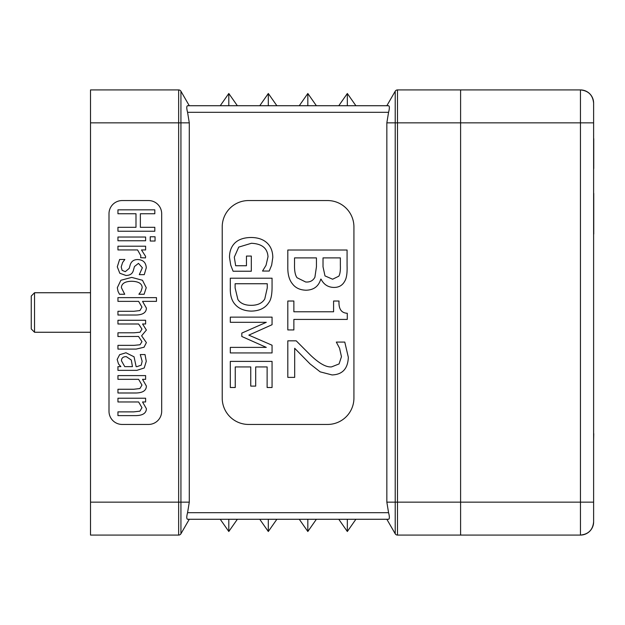 <?xml version="1.0" encoding="UTF-8"?>
<svg xmlns="http://www.w3.org/2000/svg" width="625" height="625" viewBox="0 0 625 625"><rect width="100%" height="100%" fill="white"/><g stroke="black" fill="none" stroke-linecap="round" stroke-linejoin="round"><path stroke-width="0.94" d="M31.25 296.039L31.25 328.961L34.539 332.258L34.539 292.742L31.25 296.039M237.367 519.273L228.805 531.5L228.805 519.273L237.367 519.273M228.805 531.5L220.242 519.273L228.805 519.273M276.875 519.273L268.312 531.5L268.312 519.273L276.875 519.273M268.312 531.5L259.75 519.273L268.312 519.273M316.383 519.273L307.828 531.5L307.828 519.273L316.383 519.273M307.828 531.5L299.266 519.273L307.828 519.273M355.898 519.273L347.336 531.5L347.336 519.273L355.898 519.273M347.336 531.5L338.773 519.273L347.336 519.273M228.805 105.727L237.367 105.727L228.805 93.5L228.805 105.727L220.242 105.727L228.805 93.5M268.312 105.727L276.875 105.727L268.312 93.5L268.312 105.727L259.75 105.727L268.312 93.5M307.828 105.727L316.383 105.727L307.828 93.5L307.828 105.727L299.266 105.727L307.828 93.5M347.336 105.727L355.898 105.727L347.336 93.5L347.336 105.727L338.773 105.727L347.336 93.5M90.516 502.148L180.93 502.148L180.93 533.758A2.633 2.633 0 0 1 178.648 535.078L90.516 535.078L90.516 122.852L178.648 122.852L178.648 535.078A2.633 2.633 0 0 0 180.93 533.758L189.289 519.273L187.57 519.273L388.57 519.273C389.625 518.875 389.625 516.68 388.57 512.688L187.57 512.688C186.516 516.68 186.516 518.875 187.57 519.273M189.289 122.852L180.93 122.852L180.93 502.148L189.289 502.148L189.289 122.852L187.57 112.312L388.57 112.312C389.625 108.32 389.625 106.125 388.57 105.727L187.57 105.727L189.289 105.727L180.93 91.242A2.633 2.633 0 0 0 178.648 89.922L90.516 89.922L90.516 122.852M161.68 213.727L161.68 411.273A13.172 13.172 0 0 1 148.516 424.445L122.172 424.445A13.172 13.172 0 0 1 109 411.273L109 213.727A13.172 13.172 0 0 1 122.172 200.555L148.516 200.555A13.172 13.172 0 0 1 161.68 213.727M593.617 521.906A13.172 13.172 0 0 1 580.445 535.078C588.43 534.281 592.82 529.891 593.617 521.906L593.617 103.094A13.172 13.172 0 0 0 580.445 89.922C588.43 90.719 592.82 95.109 593.617 103.094A13.172 13.172 0 0 0 580.445 89.922L580.445 122.852L395.211 122.852L395.211 91.242A2.633 2.633 0 0 1 397.492 89.922L460.602 89.922L460.602 502.148L397.492 502.148L397.492 89.922A2.633 2.633 0 0 0 395.211 91.242L386.844 105.727L388.57 105.727M388.57 519.273L386.844 519.273L395.211 533.758A2.633 2.633 0 0 0 397.492 535.078L460.602 535.078L460.602 502.148L580.445 502.148L580.445 535.078L460.734 535.078L460.602 533.758M580.445 89.922L460.734 89.922L460.602 91.242M117.945 411.875L133.727 411.875L139.906 411.164L141.969 407.695L138.625 401.961L117.945 401.961L117.945 398.219L145.617 398.219L145.617 401.961L142.539 401.961L146.391 408.68C146.305 413.164 142.805 415.477 135.906 415.617L117.945 415.617L117.945 411.875M117.945 389.258L133.727 389.258L139.906 388.539L141.969 385.07L138.625 379.336L117.945 379.336L117.945 375.602L145.617 375.602L145.617 379.336L142.539 379.336L146.391 386.062C146.305 390.539 142.805 392.852 135.906 392.992L117.945 392.992L117.945 389.258M117.945 227.312L135.992 227.312L135.992 213.75L117.945 213.75L117.945 209.836L154.82 209.836L154.82 213.75L140.359 213.75L140.359 227.312L154.82 227.312L154.82 231.234L117.945 231.234L117.945 227.312M117.945 237.031L145.617 237.031L145.617 240.766L117.945 240.766L117.945 237.031M150.219 236.789L155.062 236.789L155.062 241.031L150.219 241.031L150.219 236.789M140.625 257.711L140.836 255.734L137.578 249.938L117.945 249.938L117.945 246.203L145.617 246.203L145.617 249.938L141.492 249.938L145.617 256.422L145.469 257.914L140.625 257.711M119.617 259.469L124.852 259.469L122.609 262.492L121.203 266.945L122.125 270.352L125.297 271.664L129.211 268.375L130.344 264.398C131.633 261.094 134.133 259.484 137.844 259.562C143.148 259.82 145.953 262.57 146.273 267.812L144.273 274.648L139.281 274.648L142.359 267.75L138.477 263.359L134.469 266.523L133.336 270.531C132.398 273.805 129.93 275.445 125.922 275.461L119.797 273.25L117.289 266.82L119.617 259.469M120.875 280.273L131.719 277.398L142.477 280.273L146.242 287.711L144.125 294.258L138.891 294.258L140.953 291.508L142.18 287.648C142.023 283.586 138.531 281.453 131.719 281.258C125.023 281.375 121.578 283.508 121.383 287.648L124.727 294.258L119.5 294.258L118.031 291.359L117.32 287.711L120.875 280.273M117.945 311.289L133.727 311.289L139.906 310.57L141.969 307.109L138.625 301.367L117.945 301.367L117.945 297.633L156.469 297.633L156.469 301.367L142.539 301.367L146.391 308.094C146.305 312.578 142.805 314.883 135.906 315.023L117.945 315.023L117.945 311.289M133.961 345.359L140.031 344.758L141.969 341.648L138.531 336.453L117.945 336.539L117.945 332.805L133.961 332.805L140.031 332.211L141.969 329.102L138.625 323.992L117.945 323.992L117.945 320.258L145.617 320.258L145.617 323.992L142.57 323.992L146.391 330.055L141.609 335.828L146.391 342.609L144.031 347.242L136.172 349.094L117.945 349.094L117.945 345.359L133.961 345.359M124.758 366.633L121.469 360.805C121.484 358.039 123.086 356.641 126.281 356.625L131.305 360.031L132.438 366.633L124.758 366.633M118.516 363.945L117.164 359.461L119.617 354.711L125.953 352.766L134.055 356.805L136.141 366.633L137.039 366.633L141.227 365.141L142.148 361.289L140.266 354.562L145.023 354.562L146.273 361.312L144.211 367.977L136.859 370.367L117.945 370.367L117.945 366.633L120.875 366.633L118.516 363.945M272.062 361.391L272.062 387.508L267.125 387.508L267.125 366.938L255.687 366.938L255.687 386.117L250.75 386.117L250.75 366.938L235.25 366.938L235.25 387.508L230.312 387.508L230.312 361.391L272.062 361.391M230.312 347.383L266.281 347.383L241.812 336.484L241.812 333.102L266.281 322.312L230.312 322.312L230.312 317.133L272.062 317.133L272.062 324.711L248.82 335.133L272.062 345.219L272.062 352.93L230.312 352.93L230.312 347.383M332.625 279.219L324.992 275.906L323.023 266.828L323.023 257.891L340.359 257.891L340.359 265.43C340.547 270.523 340.039 274.109 338.82 276.188L332.625 279.219M305.68 282L297.039 277.727C295.18 275.164 294.344 270.688 294.539 264.281L294.539 257.891L316.438 257.891L316.438 266.828L314.906 277.203C313.047 280.719 309.969 282.32 305.68 282M292.617 284.07C289.289 280.18 287.688 274.492 287.812 267.016L287.812 250.016L347.078 250.016L347.078 265.719C347.336 273.211 346.539 278.398 344.68 281.281C342.406 285.477 338.758 287.523 333.727 287.43C327.969 287.25 323.742 284.484 321.047 279.117L320.766 279.117C318.664 286.344 313.75 290.039 306.016 290.219C300.078 290.023 295.609 287.977 292.617 284.07M287.812 301.023L293.867 301.023L293.867 311.781L333.586 311.781L333.586 301.023L339.016 301.023C338.562 308.914 341.32 313 347.273 313.266L347.273 319.414L293.867 319.414L293.867 329.938L287.812 329.938L287.812 301.023M287.812 340.836L296.219 340.836L310.484 355.148C319.32 363.57 326.367 367.477 331.617 366.867L339.062 363.938L341.461 356.688L339.586 348.281L336.32 342.086L344.773 342.086L348.328 357.258C347.898 368.695 342.469 374.586 332.047 374.938L320.188 371.859L310.055 363.938L294.68 348.281L294.68 377.383L287.812 377.383L287.812 340.836M234.945 242.937C238.68 239.367 244.109 237.547 251.219 237.492C257.977 237.562 263.266 239.391 267.086 242.977C270.82 246.516 272.727 251.32 272.805 257.383L271.656 265.133L269.219 271.055L262.523 271.055L266.039 265.305L268 256.742C267.492 248.242 261.961 243.75 251.391 243.281L238.734 247.102L234.305 257.148L235.656 265.742L246.453 265.742L246.453 256.07L251.32 256.07L251.32 271.227L233.086 271.227L230.719 265.07L229.5 257.352C229.492 251.352 231.305 246.547 234.945 242.937M251.219 305.328C244.836 305.328 240.398 303.391 237.891 299.508L235.117 287.969L235.117 283.742L267.258 283.742L267.258 287.969L264.758 299C262.164 303.211 257.648 305.312 251.219 305.328M233.664 302.586C231.219 298.922 230.102 293.992 230.312 287.805L230.312 278.195L272.062 278.195L272.062 287.703C271.992 295.031 270.891 300.016 268.75 302.656C265.164 308.156 259.297 310.977 251.156 311.109C243.227 310.867 237.398 308.023 233.664 302.586M353.922 226.891L353.922 398.109A26.344 26.344 0 0 1 327.578 424.445L248.555 424.445A26.344 26.344 0 0 1 222.219 398.109L222.219 226.891A26.344 26.344 0 0 1 248.555 200.555L327.578 200.555A26.344 26.344 0 0 1 353.922 226.891M388.57 112.312L386.844 122.852L386.844 502.148L388.57 512.688M189.289 502.148L187.57 512.688M187.57 105.727C186.516 106.125 186.516 108.32 187.57 112.312M593.617 502.148L580.445 502.148L580.445 122.852L593.617 122.852L593.617 124.969M593.617 193.375L593.75 227.953L593.75 193.375M593.617 138.648L593.75 168.555L593.75 138.648M593.617 247.328L593.617 227.953M593.617 338.43L593.617 307.648M593.617 304.805L593.617 288.5M593.617 495.563L593.617 459.352M593.617 433.664L593.617 377.57M593.75 234.047L593.75 227.953M593.617 285.133L593.617 250.633M593.617 372.719L593.617 343.625M593.617 440.492L593.75 433.664M593.617 454.859L593.617 449.203M180.93 91.242L180.93 122.852L178.648 122.852L178.648 89.922M386.844 122.852L395.211 122.852L395.211 502.148L397.492 502.148L397.492 535.078M386.844 502.148L395.211 502.148L395.211 533.758M90.516 332.258L34.539 332.258M90.516 292.742L34.539 292.742"/></g></svg>
